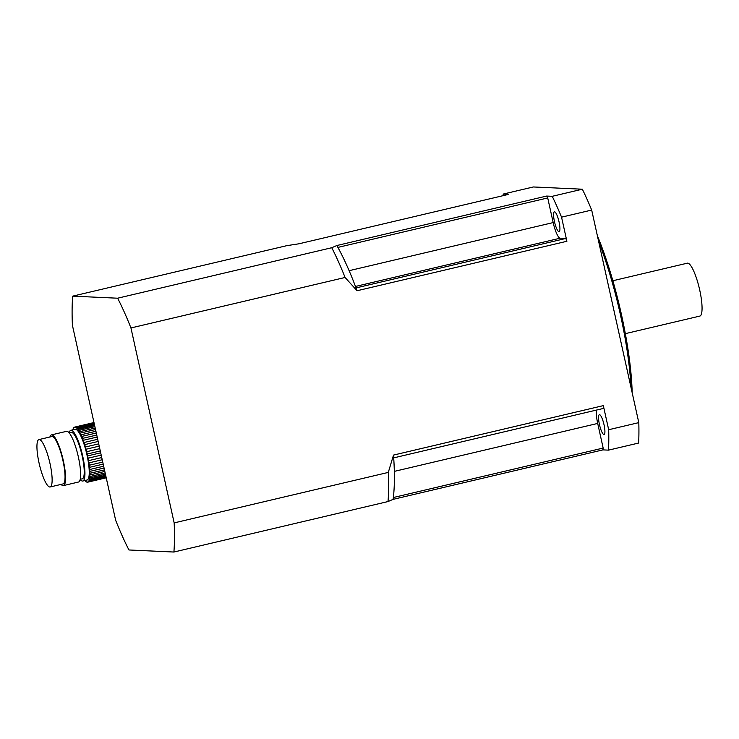 <?xml version="1.0" encoding="UTF-8"?>
<svg xmlns="http://www.w3.org/2000/svg" width="739" height="739" viewBox="0 0 739 739"><rect width="100%" height="100%" fill="white"/><g stroke="black" fill="none" stroke-linecap="round" stroke-linejoin="round"><path stroke-width="1.11" d="M105.871 476.184L89.243 480.11A3.861 0.841 76.7 0 1 89.502 479.131L105.677 475.316M105.428 474.17L89.715 477.874A3.861 0.841 76.7 0 1 89.853 476.553L105.15 472.942M100.689 452.813L87.682 455.889A28.294 6.134 76.7 0 0 87.267 454.005A3.861 0.841 76.7 0 1 86.712 451.705L99.765 448.628M100.273 450.938L87.267 454.005M99.211 446.134L86.075 449.229A28.294 6.134 76.7 0 1 86.712 451.705M98.703 443.862L85.447 446.984A28.294 6.134 76.7 0 0 84.726 444.619A3.861 0.841 76.7 0 1 84.043 442.504L97.687 439.289M98.167 441.451L84.726 444.619M97.188 437.026L83.276 440.305A28.294 6.134 76.7 0 1 84.043 442.504M96.754 435.04L82.556 438.384A28.294 6.134 76.7 0 0 81.761 436.435A3.861 0.841 76.7 0 1 81.022 434.772L95.913 431.262M96.301 433.008L81.761 436.435M95.525 429.507L80.218 433.119A28.294 6.134 76.7 0 1 81.022 434.772M95.202 428.047L79.489 431.752A28.294 6.134 76.7 0 0 78.713 430.458A3.861 0.841 76.7 0 1 78.011 429.433L94.638 425.516M94.888 426.643L78.713 430.458M82.786 481.024L87.091 480.008A26.05 5.644 -103.3 0 0 86.611 453.358A26.05 5.644 -103.3 0 0 75.138 429.304L70.833 430.32A26.05 5.644 76.7 0 1 82.666 455.935A26.05 5.644 76.7 0 1 82.786 481.024A26.05 5.644 76.7 0 1 80.163 479.5M69.161 432.851A26.05 5.644 76.7 0 1 70.833 430.32M86.528 481.865L86.278 481.92A28.294 6.134 76.7 0 1 85.613 481.431A3.861 0.841 76.7 0 0 84.957 480.784A28.294 6.134 76.7 0 1 84.763 480.553M86.278 481.92A3.861 0.841 76.7 0 1 86.389 481.846A3.861 0.841 76.7 0 1 86.86 482.17A28.294 6.134 76.7 0 0 87.581 482.207A3.861 0.841 76.7 0 1 87.802 481.911A3.861 0.841 76.7 0 1 88.061 482.004L106.213 477.717M106.231 477.81L87.581 482.207M106.139 477.412L88.523 481.56A28.294 6.134 76.7 0 1 88.061 482.004M88.523 481.56A3.861 0.841 76.7 0 1 88.819 480.969A3.861 0.841 76.7 0 1 88.902 480.96L106.037 476.923M89.243 480.11A28.294 6.134 76.7 0 1 88.902 480.96M89.715 477.874A28.294 6.134 76.7 0 1 89.502 479.131M104.818 471.427L89.927 474.937A28.294 6.134 76.7 0 1 89.853 476.553M89.927 474.937A3.861 0.841 76.7 0 1 89.936 473.302L104.476 469.875M104.07 468.036L89.872 471.39A28.294 6.134 76.7 0 1 89.936 473.302M89.872 471.39A3.861 0.841 76.7 0 1 89.752 469.496L103.663 466.217M103.192 464.11L89.548 467.325A28.294 6.134 76.7 0 1 89.752 469.496M89.548 467.325A3.861 0.841 76.7 0 1 89.299 465.237L102.739 462.069M102.231 459.75L88.966 462.882A28.294 6.134 76.7 0 1 89.299 465.237M88.966 462.882A3.861 0.841 76.7 0 1 88.606 460.646L101.742 457.552M101.197 455.113L88.153 458.189A28.294 6.134 76.7 0 1 88.606 460.646M88.153 458.189A3.861 0.841 76.7 0 1 87.682 455.889M86.075 449.229A3.861 0.841 76.7 0 1 85.447 446.984M83.276 440.305A3.861 0.841 76.7 0 1 82.556 438.384M80.218 433.119A3.861 0.841 76.7 0 1 79.489 431.752M94.407 424.491L77.272 428.528A28.294 6.134 76.7 0 1 78.011 429.433M77.272 428.528A3.861 0.841 76.7 0 1 76.625 427.881L94.241 423.724M94.102 423.114L75.951 427.391A28.294 6.134 76.7 0 1 76.625 427.881M75.951 427.391A3.861 0.841 76.7 0 1 75.84 427.465A3.861 0.841 76.7 0 1 75.378 427.142L94.019 422.745M93.982 422.551L74.657 427.105A28.294 6.134 76.7 0 1 75.378 427.142M74.657 427.105A3.861 0.841 76.7 0 1 74.427 427.401A3.861 0.841 76.7 0 1 74.177 427.308L74.621 427.207M73.503 428.306L73.337 428.343A3.861 0.841 76.7 0 0 73.42 428.343A3.861 0.841 76.7 0 0 73.706 427.742A28.294 6.134 76.7 0 1 74.177 427.308M72.921 429.83A3.861 0.841 76.7 0 0 72.995 429.202A28.294 6.134 76.7 0 1 73.337 428.343M80.209 479.306L82.269 478.817A23.777 5.155 -103.3 0 0 82.158 455.917A23.777 5.155 -103.3 0 0 71.36 432.527L69.29 433.008M49.91 436.998A26.05 5.644 76.7 0 1 51.471 434.883L66.528 431.336A26.05 5.644 76.7 0 1 78.362 456.951A26.05 5.644 76.7 0 1 78.491 482.031L63.425 485.588A26.05 5.644 76.7 0 1 61.078 484.396M50.003 463.529A24.35 5.275 -103.3 0 0 38.945 439.585A24.35 5.275 -103.3 0 0 39.398 464.489A24.35 5.275 -103.3 0 0 50.123 486.983A24.35 5.275 -103.3 0 0 50.003 463.529M50.123 486.983L63.037 483.934A24.35 5.275 -103.3 0 0 62.917 460.489A24.35 5.275 -103.3 0 0 51.859 436.537L38.945 439.585M51.471 434.883A26.05 5.644 76.7 0 1 63.295 460.508A26.05 5.644 76.7 0 1 63.425 485.588M582.35 189.212A169.868 36.821 76.7 0 1 591.68 210.061L561.548 217.164L566.896 241.274L357.076 290.741L345.076 277.476L130.951 327.959A164.206 35.592 -103.3 0 0 117.63 298.205L331.756 247.722L336.836 245.533L546.657 196.057L552.218 196.315L582.35 189.212L533.336 186.967L503.204 194.071L508.765 194.329L298.944 243.796L286.806 245.662L72.681 296.145A164.206 35.592 -103.3 0 0 72.413 325.28L115.635 520.219A164.206 35.592 -103.3 0 0 128.956 549.973L173.905 552.033A164.206 35.592 -103.3 0 0 174.164 522.898L388.289 472.415L393.508 455.085L603.329 405.619L608.677 429.728L638.801 422.625A169.868 36.821 76.7 0 1 638.625 443.04L608.493 450.143L602.932 449.885A155.144 33.634 -103.3 0 0 603.163 448.056L597.703 423.429A15.852 3.436 76.7 0 1 596.539 410.053M117.63 298.205L72.681 296.145M591.68 210.061L638.801 422.625M130.951 327.959L174.164 522.898M173.905 552.033L388.03 501.55L393.111 499.361L602.932 449.885M603.329 405.619A155.144 33.634 -103.3 0 1 603.523 408.408L393.702 457.875A155.144 33.634 76.7 0 1 393.342 497.523L603.163 448.056M546.657 196.057A155.144 33.634 -103.3 0 1 547.719 197.95L337.899 247.417A155.144 33.634 76.7 0 1 356.022 287.914L565.843 238.448L560.171 238.189A15.852 3.436 76.7 0 1 553.178 222.578L349.122 270.686M503.204 194.071A169.868 36.821 -103.3 0 0 503.12 195.65M561.548 217.164A169.868 36.821 -103.3 0 0 552.218 196.315M554.462 221.626A10.189 2.208 76.7 0 1 554.416 211.807A10.189 2.208 76.7 0 1 558.896 221.22A10.189 2.208 76.7 0 1 559.09 231.649A10.189 2.208 76.7 0 1 554.462 221.626M608.493 450.143A169.868 36.821 -103.3 0 0 608.677 429.728M599.532 414.69A10.189 2.208 76.7 0 1 603.957 424.426A10.189 2.208 76.7 0 1 604.068 434.541A10.189 2.208 76.7 0 1 599.578 425.128A10.189 2.208 76.7 0 1 599.394 414.708A10.189 2.208 76.7 0 1 599.532 414.69M597.361 235.676A124.263 26.937 76.7 0 1 621.434 314.509A124.263 26.937 76.7 0 1 632.178 392.723M630.977 387.301A124.568 27.001 -103.3 0 0 620.427 314.759A124.568 27.001 -103.3 0 0 598.701 241.718M547.719 197.95L553.178 222.578M566.896 241.274A155.144 33.634 -103.3 0 0 565.843 238.448M337.899 247.417A155.144 33.634 -103.3 0 0 336.836 245.533M357.076 290.741A155.144 33.634 -103.3 0 0 356.022 287.914M393.702 457.875A155.144 33.634 -103.3 0 0 393.508 455.085M393.111 499.361A155.144 33.634 -103.3 0 0 393.342 497.523M612.853 280.746L687.344 263.176A27.177 5.894 76.7 0 1 699.685 289.91A27.177 5.894 76.7 0 1 699.815 316.089L625.333 333.649M345.076 277.476A164.206 35.592 -103.3 0 0 331.756 247.722M388.03 501.55A164.206 35.592 -103.3 0 0 388.289 472.415M597.703 423.429L394.312 471.38M560.171 238.189L355.468 286.455"/></g></svg>
